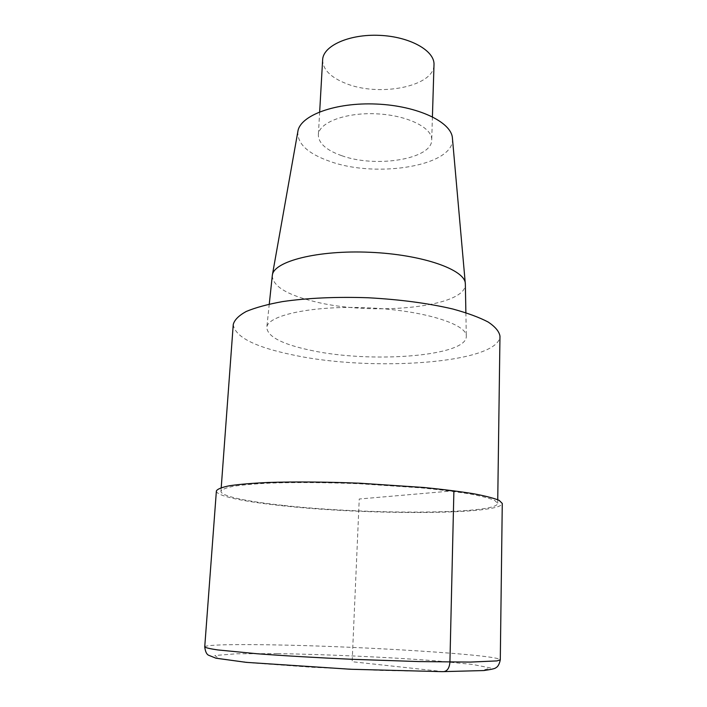 <?xml version="1.0" encoding="UTF-8"?>
<svg xmlns="http://www.w3.org/2000/svg" width="707" height="707" viewBox="0 0 707 707"><rect width="100%" height="100%" fill="white"/><g stroke="black" fill="none" stroke-linecap="round" stroke-linejoin="round"><path stroke-width="0.53" stroke-dasharray="3.54 2.65" d="M233.248 324.504C234.989 336.956 255.006 347.128 293.29 355.02C372.068 372.05 499.169 363.442 499.973 336.152M284.285 505.523C366.102 514.652 496.915 514.608 497.693 503.349L494.67 500.379C489.642 498.267 481.343 496.12 469.775 493.937C456.404 491.789 440.452 489.783 421.92 487.936L359.907 483.782C326.652 482.474 297.081 482.236 271.214 483.058C255.704 483.791 243.226 484.834 233.77 486.204C226.231 487.715 221.954 489.403 220.955 491.268C220.593 496.12 247.22 501.599 284.285 505.523M310.329 350.23C370.079 363.531 467.247 356.514 466.302 336.267C467.124 324.053 422.68 310.143 367.596 307.801C312.512 305.336 267.025 315.322 266.786 327.562C267.555 336.638 282.066 344.194 310.329 350.23M297.877 131.405C297.081 143.707 307.89 153.737 330.284 161.514C377.538 178.579 455.75 165.509 452.418 138.148M272.266 275.721C272.831 286.149 286.777 294.739 314.111 301.491C371.979 316.391 466.426 307.448 465.356 284.152M322.631 59.848C322.807 69.392 330.416 77.204 345.449 83.285C378.784 97.292 434.363 86.634 434.001 64.708M341.737 155.69C375.726 168.169 432.163 159.19 431.721 139.942C432.534 127.693 407.029 115.082 376.062 113.809C345.104 112.378 318.592 122.726 318.344 134.993C318.601 143.371 326.404 150.273 341.737 155.69M216.386 490.958C216.024 495.996 243.721 501.661 282.075 505.717C366.473 515.111 501.298 515.085 502.27 503.437M443.554 671.65L352.148 661.725L359.244 499.009L453.894 490.791M204.73 646.896C204.915 644.757 233.982 644.148 273.68 644.881C360.994 646.286 499.319 654.806 500.291 659.799M277.498 653.613C327.376 654.443 386.172 657.095 434.354 660.7L472.585 664.439L490.623 668L481.608 670.66L443.192 671.623L381.471 670.439L311.734 667.258L252.938 662.972L219.126 658.738L214.84 655.504L236.704 653.763L277.498 653.613M497.746 499.716L497.693 503.349M221.22 487.644L220.955 491.268M432.419 116.752L431.721 139.942M319.67 111.83L318.344 134.993M465.878 312.68L466.302 336.267M269.27 304.098L266.786 327.553"/><path stroke-width="1.06" d="M497.746 499.716L499.973 336.143C499.204 331.503 495.289 326.811 488.228 322.065C479.328 317.381 467.504 313.024 452.772 309.003C428.168 303.232 399.923 299.485 368.029 297.753C336.117 296.701 307.651 297.974 282.641 301.58C267.608 304.302 255.457 307.607 246.177 311.495C238.736 315.614 234.424 319.944 233.248 324.504L221.22 487.644M465.356 284.152L452.418 138.148C451.64 122.064 417.607 105.758 376.495 104.053C335.383 102.17 300.06 115.444 297.877 131.405L272.345 275.156L269.27 304.098M465.33 283.578C465.047 269.659 422.362 254.493 370.017 252.284C317.682 249.925 273.839 261.307 272.345 275.156M432.419 116.752L434.001 64.708C434.858 50.754 409.874 36.587 379.491 35.35C349.108 33.936 322.993 45.875 322.631 59.848L319.67 111.83M500.291 659.799L502.27 503.437L499.16 500.37C493.972 498.188 485.417 495.969 473.487 493.725C459.691 491.498 443.218 489.43 424.059 487.512L359.934 483.217C325.529 481.865 294.96 481.617 268.245 482.474C252.222 483.226 239.337 484.313 229.589 485.727C221.821 487.291 217.42 489.032 216.386 490.958L204.73 646.896C205.587 647.771 209.935 648.779 217.783 649.936L257.348 653.772C284.09 655.787 317.319 657.731 352.245 659.304L418.889 661.575L470.296 662.088L497.012 660.904L500.291 659.799C499.398 664.147 497.896 666.816 495.766 667.815C495.245 668.557 491.268 669.476 483.835 670.554L442.237 671.65L350.592 669.255L246.257 662.353L215.953 658.199L208.379 655.15C206.497 654.081 205.277 651.333 204.73 646.896M453.894 490.791L449.926 662.088C449.431 668 447.31 671.182 443.554 671.65M465.356 284.143L465.878 312.68"/></g></svg>
